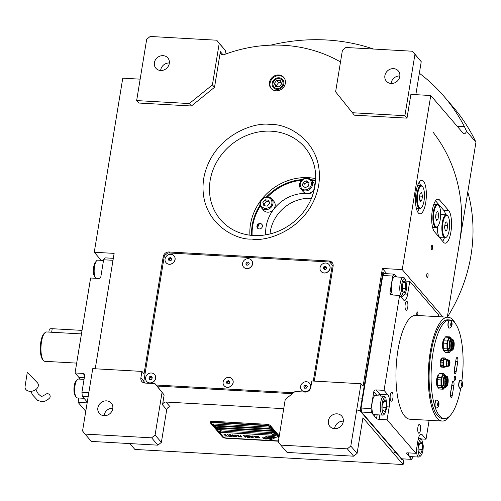 <?xml version="1.0" encoding="UTF-8"?>
<svg xmlns="http://www.w3.org/2000/svg" width="501" height="501" viewBox="0 0 501 501"><rect width="100%" height="100%" fill="white"/><g stroke="black" fill="none" stroke-linecap="round" stroke-linejoin="round"><path stroke-width="0.75" d="M311.478 198.34A37.287 33.517 -40.7 0 0 311.346 198.333A37.287 33.517 -40.7 0 0 270.008 233.98M262.405 226.364A2.887 2.599 -40.7 0 0 258.992 223.653A2.887 2.599 -40.7 0 0 257.483 228.093A2.887 2.599 -40.7 0 0 262.405 226.364M262.004 224.511A2.887 2.599 -40.7 0 0 257.639 228.262M164.14 394.951L157.076 386.064L292.371 393.68L157.07 386.064L154.972 383.622L164.14 394.951L162.524 404.839A3.15 2.831 139.3 0 1 165.988 402.04L283.222 408.641A3.15 2.831 139.3 0 1 283.723 408.71M314.302 381.111L333.121 266.206A5.254 4.722 -40.7 0 0 332.132 262.505A5.254 4.722 -40.7 0 0 328.963 260.977L169.006 251.978A5.254 4.722 -40.7 0 0 163.226 256.644L144.031 373.852L141.933 371.41L92.754 368.642L82.552 430.954L85.045 434.091L151.609 437.836L155.078 435.037L161.378 442.364L166.72 409.724L162.524 404.839M155.078 435.037L162.042 392.508M165.988 402.04L170.19 406.925A3.15 2.831 -40.7 0 0 166.72 409.724M104.44 414.033L105.792 415.605M129.84 443.585L134.863 449.435L403.117 464.533L362.931 417.778L357.1 453.386L353.631 456.186L287.067 452.434L280.767 445.107L347.337 448.852L350.8 446.053L361.002 383.741L311.829 380.973L310.77 387.405A5.254 4.722 -40.7 0 1 304.996 392.07L295.058 391.506L285.238 399.441L278.274 441.97L280.767 445.107M141.933 371.41L140.881 377.842A5.254 4.722 -40.7 0 0 141.864 381.543A5.254 4.722 -40.7 0 0 145.04 383.065L154.972 383.622M97.864 407.858A7.878 7.083 139.3 0 1 103.463 401.307A7.878 7.083 139.3 0 1 111.291 403.142A7.878 7.083 139.3 0 1 112.769 408.697A7.878 7.083 139.3 0 1 107.17 415.248A7.878 7.083 139.3 0 1 99.342 413.413A7.878 7.083 139.3 0 1 97.864 407.858M104.095 415.698A7.878 7.083 139.3 0 1 104.164 415.185A7.878 7.083 139.3 0 1 112.831 408.19M85.045 434.091L91.345 441.419L157.909 445.164L161.378 442.364M151.609 437.836L157.909 445.164M95.234 368.78L114.128 253.381L94.257 252.26L122.764 78.175L140.161 79.158M419.35 73.234A194.313 174.68 139.3 0 1 443.967 96.324L452.967 106.794A194.313 174.68 139.3 0 1 475.95 142.215L447.299 317.171M404.031 458.935L403.117 464.533M407 118.136L404.902 115.693L414.941 54.365L412.448 51.227L345.884 47.482L342.415 50.282L335.614 91.827L354.345 115.167L407 118.136L410.889 94.395L430.76 95.516L402.247 269.594L382.382 268.48L386.885 273.721M382.382 268.48L363.106 386.183L361.002 383.741M350.8 446.053L357.1 453.386M334.593 428.674A7.878 7.083 139.3 0 1 334.655 428.161A7.878 7.083 139.3 0 1 343.329 421.166M328.362 420.834A7.878 7.083 139.3 0 1 333.954 414.283A7.878 7.083 139.3 0 1 341.788 416.118A7.878 7.083 139.3 0 1 343.26 421.673A7.878 7.083 139.3 0 1 337.668 428.223A7.878 7.083 139.3 0 1 329.84 426.389A7.878 7.083 139.3 0 1 328.362 420.834M143.868 382.852A5.254 4.722 139.3 0 1 143.868 381.399M169.764 253.018A5.254 4.722 139.3 0 1 169.908 253.024L329.858 262.029A5.254 4.722 139.3 0 1 332.539 263.063M269.463 82.44A8.404 7.553 -40.7 0 0 271.035 88.364A8.404 7.553 -40.7 0 0 279.389 90.324A8.404 7.553 -40.7 0 0 285.357 83.335A8.404 7.553 -40.7 0 0 283.785 77.411A8.404 7.553 -40.7 0 0 275.431 75.451A8.404 7.553 -40.7 0 0 269.463 82.44M340.599 61.385A3.15 2.831 139.3 0 1 338.883 61.053A144.952 130.304 -40.7 0 0 224.141 54.596A3.15 2.831 139.3 0 1 220.947 53.883A3.15 2.831 139.3 0 1 220.359 51.666L223.058 54.803M214.516 87.331L212.418 84.888L219.219 43.349L216.726 40.212L150.162 36.467L146.693 39.266L136.648 100.588L138.752 103.031L191.407 105.999L214.516 87.331L220.359 51.666M94.257 252.26L101.202 260.338M270.596 45.178A194.313 174.68 139.3 0 1 373.521 49.042M443.967 96.324A194.313 174.68 139.3 0 1 464.408 126.609L466.55 131.281L475.95 142.215M434.505 231.769L443.504 242.233A16.809 5.379 93.2 0 0 445.151 243.192A16.809 5.379 93.2 0 0 451.244 229.389A16.809 5.379 93.2 0 0 448.689 210.583L439.69 200.118A16.809 5.379 93.2 0 0 438.043 199.16A16.809 5.379 93.2 0 0 431.95 212.963A16.809 5.379 93.2 0 0 434.505 231.769M416.106 191.514A16.809 5.379 93.2 0 0 419.963 213.877A16.809 5.379 93.2 0 0 425.706 202.68A16.809 5.379 93.2 0 0 421.848 180.316A16.809 5.379 93.2 0 0 416.106 191.514M432.545 248.327A2.204 0.708 -86.8 0 1 431.793 249.792A2.204 0.708 -86.8 0 1 431.286 246.861A2.204 0.708 -86.8 0 1 432.037 245.39A2.204 0.708 -86.8 0 1 432.545 248.327M428.011 276.02A2.204 0.708 -86.8 0 1 427.259 277.491A2.204 0.708 -86.8 0 1 426.752 274.554A2.204 0.708 -86.8 0 1 427.503 273.089A2.204 0.708 -86.8 0 1 428.011 276.02M402.247 269.594L442.922 316.926M466.55 131.281A10.502 3.363 -86.8 0 1 464.177 133.798A10.502 3.363 -86.8 0 1 463.143 133.197L430.76 95.516M347.337 448.852L353.631 456.186M271.348 88.702A8.404 7.553 139.3 0 1 270.064 83.141A8.404 7.553 -40.7 0 1 275.794 76.233A8.404 7.553 -40.7 0 1 284.073 77.768M415.836 94.67L421.241 61.692L414.941 54.365M352.241 112.725L404.902 115.693M224.924 54.308L225.519 50.676L219.219 43.349M191.407 105.999L189.309 103.557L212.418 84.888M136.648 100.588L189.309 103.557M445.677 214.816A16.809 5.379 93.2 0 0 443.723 210.307L435.544 200.795M442.684 241.275A16.809 5.379 93.2 0 0 444.381 237.887M419.187 208.573A16.809 5.379 -86.8 0 1 417.583 211.835M420.489 185.502A16.809 5.379 93.2 0 0 419.262 182.082M283.848 83.911A6.169 5.549 -40.7 0 0 282.689 79.565A6.169 5.549 -40.7 0 0 276.558 78.125A6.169 5.549 -40.7 0 0 272.175 83.26A6.169 5.549 139.3 0 0 273.327 87.606A6.169 5.549 139.3 0 0 279.464 89.046A6.169 5.549 139.3 0 0 283.848 83.911M391.118 83.473A7.878 7.083 139.3 0 1 391.187 82.959A7.878 7.083 139.3 0 1 399.854 75.964M412.448 51.227L421.241 61.692M384.887 75.632A7.878 7.083 139.3 0 1 390.486 69.082A7.878 7.083 139.3 0 1 398.314 70.917A7.878 7.083 139.3 0 1 399.792 76.471A7.878 7.083 139.3 0 1 394.193 83.022A7.878 7.083 139.3 0 1 386.365 81.187A7.878 7.083 139.3 0 1 384.887 75.632M160.627 70.497A7.878 7.083 139.3 0 1 160.689 69.983A7.878 7.083 139.3 0 1 169.363 62.988M216.726 40.212L225.519 50.676M154.396 62.656A7.878 7.083 139.3 0 1 159.988 56.106A7.878 7.083 139.3 0 1 167.816 57.941A7.878 7.083 139.3 0 1 169.294 63.495A7.878 7.083 139.3 0 1 163.695 70.046A7.878 7.083 139.3 0 1 155.867 68.211A7.878 7.083 139.3 0 1 154.396 62.656M315.655 180.379A51.465 46.267 -40.7 0 0 310.839 179.652M302.41 179.552A51.465 46.267 -40.7 0 0 266.57 196.83M260.069 205.072A51.465 46.267 -40.7 0 0 251.621 235.407M315.624 180.867A51.465 46.267 -40.7 0 0 311.39 180.254M301.596 180.26A51.465 46.267 -40.7 0 0 267.666 196.818M260.345 206.036A51.465 46.267 -40.7 0 0 252.109 235.451M312.987 194.275A37.287 33.517 -40.7 0 0 307.151 193.442A37.287 33.517 -40.7 0 0 265.762 234.863M269.244 437.029A9.143 2.737 -170.7 0 1 270.145 436.615L268.943 436.233A1.309 0.395 -170.7 0 0 267.19 436.139L264.697 437.191A1.309 0.395 -170.7 0 0 264.541 437.335A1.309 0.395 -170.7 0 0 264.597 437.479A1.309 0.395 -170.7 0 0 265.223 437.805L265.373 437.855A6.093 1.822 -170.7 0 0 267.409 437.786A2.305 0.689 -170.7 0 1 267.227 437.63A2.305 0.689 -170.7 0 1 267.133 437.379A2.305 0.689 -170.7 0 1 269.244 437.029L269.25 436.978A9.143 2.737 9.3 0 1 270.077 436.59M264.547 437.31A1.309 0.395 -170.7 0 0 264.603 437.429A1.309 0.395 -170.7 0 0 265.229 437.755L265.38 437.805A6.093 1.822 -170.7 0 0 267.352 437.742M267.139 437.354A2.305 0.689 9.3 0 1 267.146 437.329A2.305 0.689 9.3 0 1 269.25 436.978M278.399 441.193L226.414 438.269A3.15 0.939 9.3 0 1 222.538 437.054L210.539 423.094A3.15 0.939 9.3 0 1 210.414 422.756L210.564 421.817A3.15 0.939 9.3 0 1 212.775 421.278L266.426 424.297A3.15 0.939 9.3 0 1 270.308 425.512L279.264 435.933M278.951 437.849L269.15 426.445A2.098 0.626 -170.7 0 0 266.563 425.637L212.912 422.612A2.098 0.626 -170.7 0 0 211.441 422.976A2.098 0.626 -170.7 0 0 211.528 423.201L223.521 437.16A2.098 0.626 -170.7 0 0 226.108 437.968L278.45 440.918M269.958 428.48L268.755 427.09L213.119 423.952L214.322 425.349L269.958 428.48M271.755 430.578L270.559 429.182L214.916 426.05L216.119 427.447L271.755 430.578M273.552 432.67L272.356 431.273L216.72 428.142L217.916 429.539L273.552 432.67M219.601 431.499L220.315 432.332L275.957 435.463L274.567 434.054M271.849 433.904L220.916 431.035M268.855 437.962A188.107 56.25 -170.7 0 1 269.632 437.505A7.922 2.367 -170.7 0 1 270.897 437.06A5.204 1.559 -170.7 0 1 273.477 436.941A37.368 11.172 -170.7 0 1 275.769 437.116L273.314 436.484A6.05 1.81 -170.7 0 0 270.941 436.596A5.736 1.716 -170.7 0 0 269.532 437.173A7.991 2.392 -170.7 0 1 268.455 437.761A5.417 1.622 -170.7 0 1 265.43 437.98A62.23 18.612 -170.7 0 1 262.524 437.774L264.985 438.4A9.644 2.881 -170.7 0 0 266.995 438.388A5.035 1.503 -170.7 0 0 268.855 437.962L268.868 437.912A188.107 56.25 9.3 0 1 269.638 437.454A7.922 2.367 9.3 0 1 270.903 437.01A5.204 1.559 9.3 0 1 273.483 436.891A37.368 11.172 9.3 0 1 275.625 437.054M269.3 438.319A15.18 4.54 -170.7 0 1 269.857 437.93A4.929 1.472 -170.7 0 1 271.523 437.542A8.292 2.48 -170.7 0 1 273.928 437.542A21.092 6.306 -170.7 0 1 276.295 437.724L273.89 437.123A6.231 1.86 -170.7 0 0 270.784 437.254A5.968 1.785 -170.7 0 0 269.576 437.761A7.997 2.392 -170.7 0 1 268.423 438.325A6.037 1.804 -170.7 0 1 265.837 438.569A13.114 3.92 -170.7 0 1 263.063 438.4L265.486 439.014A5.699 1.703 -170.7 0 0 268.254 438.807A6.926 2.073 -170.7 0 0 269.3 438.319L269.306 438.269A15.18 4.54 9.3 0 1 269.864 437.88A4.929 1.472 9.3 0 1 271.536 437.492A8.292 2.48 9.3 0 1 273.941 437.492A21.092 6.306 9.3 0 1 276.145 437.661M268.674 438.889L269.882 439.264A1.309 0.395 -170.7 0 0 271.636 439.364L274.128 438.306A1.309 0.395 -170.7 0 0 274.279 438.162A1.309 0.395 -170.7 0 0 273.596 437.692L273.446 437.649A6.087 1.822 -170.7 0 0 271.41 437.711A2.305 0.689 -170.7 0 1 271.692 438.125A2.305 0.689 -170.7 0 1 269.576 438.469A9.156 2.737 -170.7 0 1 268.674 438.889M257.138 436.477L258.954 436.897L259.512 437.705L258.197 437.699L259.8 437.93L258.81 436.571L257.138 436.477M256.844 437.874L257.62 437.667L257 436.784L255.141 436.152L256.005 437.58L257.62 437.649M255.416 437.793L254.207 436.064L252.491 435.97L254.107 436.271L255.66 437.755M252.466 437.623L253.243 437.423L252.623 436.54L250.763 435.908L250.713 436.434L251.627 437.329L253.237 437.404M248.49 435.745L249.003 437.079L247.538 435.688L249.041 437.436L249.467 437.461L248.84 435.939L251.327 437.561L249.824 435.82L250.719 437.173L248.49 435.745M246.323 436.434L247.243 437.298L248.659 437.411L247.156 435.67L245.715 435.726L246.448 436.477M245.371 437.229L246.148 437.022L245.528 436.139L243.668 435.507L244.532 436.935L246.148 437.004M240.449 435.288L240.862 436.089L239.622 436.02L241.469 436.797L240.042 436.715L241.945 437.035L240.449 435.288M238.351 435.169L239.854 436.916L238.351 435.169M238.902 436.866L237.687 435.131L235.971 435.037L237.593 435.338L239.14 436.828M235.589 435.018L237.092 436.759L235.589 435.018M234.186 436.07L236.422 436.722L234.925 434.981L235.307 435.745L234.243 435.72L234.186 436.07L236.378 436.672M232.038 435.945L234.28 436.603L232.783 434.855L233.165 435.62L232.101 435.594L232.038 435.945L234.236 436.553M228.926 434.643L230.548 434.943L231.055 435.538L229.815 435.469L231.662 436.246L230.422 436.384L232.138 436.484L230.642 434.736L228.926 434.643M228.074 436.077L230.047 436.365L229.12 436.133L227.786 434.574L228.838 436.12L228.074 436.077M225.888 435.951L227.855 436.239L226.934 436.014L225.594 434.455L226.646 435.995L225.888 435.951M224.166 434.373L225.663 436.12L224.166 434.373M257.195 437.642L256.036 437.404L255.303 436.446L256.349 436.503L257.195 437.642M252.817 437.398L251.652 437.154L250.92 436.196L252.16 436.371L252.817 437.398M247.732 436.653L248.183 437.173L246.799 436.885L247.745 436.603L248.183 437.173M246.304 436.252L246.047 435.851L247.062 435.876L247.544 436.434L246.304 436.252M245.722 436.997L244.563 436.759L243.83 435.795L245.064 435.976L245.722 436.997M234.487 435.945L235.501 435.964L235.977 436.521L234.499 436.12L235.508 435.914L235.977 436.521M232.345 435.82L233.36 435.845L233.835 436.402L232.358 436.002L233.366 435.795L233.835 436.402M269.914 428.43L214.328 425.299L213.175 423.959M271.711 430.522L216.125 427.397L214.973 426.05M273.508 432.62L217.929 429.489L216.77 428.148M275.907 435.407L220.327 432.282L219.651 431.499M211.441 422.976L211.447 422.925A2.098 0.626 9.3 0 1 211.447 422.925A2.098 0.626 9.3 0 1 212.925 422.568L266.57 425.587A2.098 0.626 9.3 0 1 269.156 426.395L278.957 437.799M210.414 422.756A3.15 0.939 9.3 0 1 212.624 422.218L266.269 425.236A3.15 0.939 9.3 0 1 270.152 426.451L270.308 425.512M279.107 436.872L270.152 426.451M264.985 438.4L264.991 438.35A9.644 2.881 -170.7 0 0 267.008 438.337A5.035 1.503 -170.7 0 0 268.868 437.912M264.353 438.131L264.991 438.35M263.138 438.037L264.359 438.081M262.674 437.786L263.15 437.987M263.225 438.413L265.499 438.964A5.699 1.703 -170.7 0 0 268.26 438.757A6.926 2.073 -170.7 0 0 269.306 438.269M268.755 438.857L269.889 439.214A1.309 0.395 -170.7 0 0 271.642 439.314L274.135 438.262A1.309 0.395 -170.7 0 0 274.279 438.137M271.473 437.705A2.305 0.689 9.3 0 1 271.699 438.074A2.305 0.689 9.3 0 1 271.692 438.099M259.036 437.999L259.474 437.968M258.197 437.699L258.522 437.811M258.954 436.897L259.437 437.404M257.727 436.471L258.165 436.446M254.965 436.327L256.856 437.824M255.303 436.446L256.355 436.452L257.276 437.58M252.542 435.97L254.12 436.221L255.429 437.742M250.581 436.077L252.473 437.58M250.92 436.196L251.978 436.208L252.892 437.335M247.594 435.695L249.448 437.404M248.84 435.939L251.277 437.511M249.592 435.807L250.719 437.173M248.521 435.745L249.003 437.079M246.386 436.503L247.256 437.248L248.615 437.36M245.715 435.726L246.329 436.384M246.686 436.703L247.745 436.603M246.016 435.92L247.074 435.826L247.544 436.434M243.492 435.682L245.384 437.179M243.83 435.795L244.883 435.807L245.803 436.935M239.678 436.02L241.062 436.265L241.469 436.797M240.092 436.715L241.902 436.985M240.211 435.275L240.862 436.089M238.119 435.156L239.804 436.866M236.027 435.043L237.599 435.294L238.908 436.816M235.357 435.006L237.042 436.709M234.693 434.968L235.307 435.745M232.552 434.843L233.165 435.62M228.976 434.643L230.554 434.893L231.055 435.538M229.871 435.469L231.255 435.713L231.662 436.246M230.285 436.164L232.095 436.427M227.548 434.561L228.838 436.12M228.13 436.077L229.997 436.315M225.362 434.442L226.646 435.995M225.938 435.958L227.811 436.189M223.934 434.361L225.619 436.064M274.761 433.691A1.678 0.501 9.3 0 0 274.817 433.584A1.678 0.501 9.3 0 0 274.761 433.415A1.678 0.501 -170.7 0 0 272.982 432.783A1.678 0.501 -170.7 0 0 271.504 433.039A1.678 0.501 -170.7 0 0 271.529 433.158M274.817 433.584L274.786 433.803A1.678 0.501 9.3 0 0 274.73 433.641A1.678 0.501 -170.7 0 0 272.945 433.002A1.678 0.501 -170.7 0 0 271.467 433.265A1.678 0.501 -170.7 0 0 271.486 433.365A1.678 0.501 -170.7 0 0 271.523 433.428M274.786 433.803A1.678 0.501 9.3 0 1 274.736 433.897A1.998 1.998 0 0 1 271.486 433.365M221.11 430.666A1.678 0.501 9.3 0 0 221.173 430.566A1.678 0.501 9.3 0 0 221.116 430.397A1.678 0.501 -170.7 0 0 219.332 429.758A1.678 0.501 -170.7 0 0 217.854 430.021A1.678 0.501 -170.7 0 0 217.879 430.14M221.173 430.566L221.135 430.785A1.678 0.501 9.3 0 0 221.079 430.622A1.678 0.501 -170.7 0 0 219.294 429.983A1.678 0.501 -170.7 0 0 217.816 430.24A1.678 0.501 -170.7 0 0 217.835 430.346A1.678 0.501 -170.7 0 0 217.872 430.409M221.135 430.785A1.678 0.501 9.3 0 1 221.085 430.879A1.998 1.998 0 0 1 217.835 430.346M432.927 132.039A162.806 146.355 139.3 0 1 459.592 242.115M467.802 191.971A162.806 146.355 139.3 0 1 470.99 255.372A162.806 146.355 139.3 0 1 447.343 317.171M257.433 227.905A68.274 61.372 139.3 0 1 259.217 224.028M267.565 197.356C264.115 197.294 261.816 198.928 260.677 202.26C259.743 204.871 261.171 206.976 264.96 208.566C269.256 207.984 271.555 206.349 271.849 203.663C272.281 200.237 270.853 198.133 267.565 197.356M267.991 196.849A6.826 6.137 -40.7 0 0 260.132 202.442A6.826 6.137 -40.7 0 0 261.328 207.69A6.826 6.137 -40.7 0 0 267.897 209.355A6.826 6.137 -40.7 0 0 272.876 204.039A6.826 6.137 -40.7 0 0 271.68 198.791A6.826 6.137 -40.7 0 0 267.991 196.849M271.68 198.791L273.84 201.302A6.826 6.137 -40.7 0 1 275.036 206.55A6.826 6.137 139.3 0 1 270.052 211.867A6.826 6.137 139.3 0 1 263.482 210.201L261.328 207.69M267.277 206.124L269.657 203.387L268.649 200.225L265.248 199.799L262.868 202.536L263.877 205.698L267.277 206.124M262.868 202.536L264.065 203.932L264.666 205.798M265.248 199.799L266.451 201.195L264.065 203.932M269.062 201.521L266.451 201.195M311.484 184.418C311.603 181.005 309.975 179.057 306.599 178.581C303.963 178.168 301.802 179.984 300.118 184.03C300.644 188.151 302.272 190.098 305.003 189.866C308.478 189.629 310.639 187.812 311.484 184.418M312.524 184.725A6.826 6.137 -40.7 0 0 311.221 180.053A6.826 6.137 -40.7 0 0 306.956 178.068A6.826 6.137 -40.7 0 0 300.387 181.869A6.826 6.137 -40.7 0 0 300.863 188.952A6.826 6.137 -40.7 0 0 305.128 190.937A6.826 6.137 -40.7 0 0 312.524 184.725M311.221 180.053L313.382 182.564A6.826 6.137 -40.7 0 1 313.858 189.647A6.826 6.137 -40.7 0 1 307.288 193.449A6.826 6.137 139.3 0 1 303.024 191.463L300.863 188.952M302.566 185.833L305.316 187.656L308.547 186.04L309.036 182.614L306.286 180.792L303.055 182.408L302.566 185.833M303.055 182.408L304.251 183.804L303.844 186.679M306.286 180.792L307.489 182.189L304.251 183.804M308.954 183.166L307.489 182.189M112.994 260.301L103.626 259.775L100.87 276.59A2.098 1.891 139.3 0 1 98.559 278.456L90.612 278.005L75.062 372.963L83.009 373.408A2.098 1.891 139.3 0 1 84.675 375.5L81.92 392.314L88.815 392.703M88.17 396.654L82.333 396.329L81.92 392.314M82.333 396.329L87.28 402.084M87.168 402.76A2.098 0.626 9.3 0 1 86.047 402.848L86.347 401M85.765 411.321L78.1 402.397L86.047 402.848M113.32 258.322L105.01 257.852L103.626 259.775M78.1 402.397L78.814 398.013M75.062 372.963L78.964 377.497A9.45 3.025 -86.8 0 1 79.803 379.132M84.03 398.301L77.229 397.919A9.45 3.025 -86.8 0 1 76.24 397.306L75.25 396.066L74.229 393.385C73.616 389.152 73.973 385.325 75.3 381.919L77.242 379.545A9.45 3.025 -86.8 0 1 78.294 379.044L84.043 379.37M76.24 397.306A9.45 3.025 -86.8 0 1 75.062 394.218A9.45 3.025 -86.8 0 1 76.296 380.985A9.45 3.025 -86.8 0 1 77.242 379.545M96.712 260.645A9.45 3.025 -86.8 0 0 95.766 262.086A9.45 3.025 -86.8 0 0 94.532 275.318A9.45 3.025 -86.8 0 0 95.622 278.287L93.7 274.485C93.086 270.252 93.443 266.426 94.77 263.019L96.712 260.645A9.45 3.025 -86.8 0 1 97.764 260.144L103.513 260.47M413.131 456.749L411.634 459.361L401.696 458.803L361.515 412.041L361.102 408.027L382.802 275.487L384.192 273.565L394.124 274.128L392.74 276.045L389.985 292.86A2.098 1.891 139.3 0 0 391.65 294.951L399.598 295.402L403.493 299.936A9.45 3.025 93.2 0 0 404.42 300.475A9.45 3.025 93.2 0 0 407.651 294.175L404.933 294.024M429.132 420.295L426.032 439.208L421.034 438.926M411.634 459.361L406.536 453.43A2.098 0.626 9.3 0 1 406.449 453.205A2.098 0.626 9.3 0 1 407.92 452.841L415.874 453.292L387.079 419.794L379.132 419.343A2.098 0.626 9.3 0 1 376.545 418.535L371.448 412.605L361.515 412.041L360.119 410.964L402.103 459.818L402.597 459.843L402.76 458.866M361.102 408.027L371.034 408.591L371.448 412.605M371.034 408.591L373.79 391.776A2.098 1.891 139.3 0 1 376.101 389.91L379.996 394.444A9.45 3.025 -86.8 0 1 380.841 396.078M399.598 295.402L384.048 390.354L376.101 389.91M382.802 275.487L392.74 276.045M394.124 274.128L396.56 276.965M438.243 316.663L438.55 314.816L409.755 281.318L406.192 281.117M392.277 392.521A4.465 1.428 93.2 0 0 391.838 392.27A4.465 1.428 93.2 0 0 390.216 395.934A4.465 1.428 93.2 0 0 390.899 400.932A4.465 1.428 93.2 0 0 391.337 401.182A4.465 1.428 93.2 0 0 392.953 397.518A4.465 1.428 93.2 0 0 392.277 392.521M419.844 424.597A4.465 1.428 93.2 0 0 419.406 424.347A4.465 1.428 93.2 0 0 417.784 428.011A4.465 1.428 93.2 0 0 418.467 433.008A4.465 1.428 93.2 0 0 418.905 433.259A4.465 1.428 93.2 0 0 420.521 429.595A4.465 1.428 93.2 0 0 419.844 424.597M405.785 310.006A4.465 1.428 93.2 0 0 406.223 310.263A4.465 1.428 93.2 0 0 407.845 306.593A4.465 1.428 93.2 0 0 407.163 301.602A4.465 1.428 93.2 0 0 406.724 301.345A4.465 1.428 93.2 0 0 405.109 305.015A4.465 1.428 93.2 0 0 405.785 310.006M417.045 315.292A1.735 0.557 93.2 0 0 417.214 315.392A1.735 0.557 93.2 0 0 417.847 313.97A1.735 0.557 93.2 0 0 417.583 312.029A1.735 0.557 93.2 0 0 417.414 311.929A1.735 0.557 93.2 0 0 416.782 313.35A1.735 0.557 93.2 0 0 417.045 315.292M409.755 281.318L407.651 294.175M384.048 390.354L387.943 394.894L379.996 394.444A2.098 1.891 139.3 0 0 377.798 395.903M387.079 419.794L389.189 406.937A9.45 3.025 93.2 0 0 387.943 394.894M415.874 453.292L417.978 440.435A9.45 3.025 93.2 0 1 421.209 434.135A9.45 3.025 93.2 0 1 422.136 434.674L420.226 434.567M426.032 439.208L422.136 434.674M408.259 452.86A9.976 3.194 93.2 0 0 410.607 457.131A9.976 3.194 93.2 0 0 411.659 456.661M376.671 395.84A9.976 3.194 93.2 0 0 376.658 395.828A9.976 3.194 93.2 0 0 375.681 395.258A9.976 3.194 93.2 0 0 372.061 403.449A9.976 3.194 93.2 0 0 373.583 414.615A9.976 3.194 93.2 0 0 374.56 415.185A9.976 3.194 93.2 0 0 375.606 414.715M396.141 276.94A9.976 3.194 93.2 0 0 395.151 276.358A9.976 3.194 93.2 0 0 391.738 283.009A9.976 3.194 93.2 0 0 392.584 295.008M404.251 294.801C405.835 293.123 406.643 289.829 406.674 284.912L405.347 279.201L403.806 278.907C402.541 279.37 401.733 282.67 401.376 288.795C402.053 294.168 403.011 296.172 404.251 294.801L403.355 295.728A9.45 3.025 93.2 0 1 403.092 295.953A9.45 3.025 93.2 0 1 402.303 296.223A9.45 3.025 93.2 0 1 399.773 287.831A9.45 3.025 93.2 0 1 402.579 277.617A9.45 3.025 93.2 0 1 403.368 277.347A9.45 3.025 93.2 0 1 404.357 277.961L405.347 279.201M402.409 291.037L404.194 292.734L405.81 288.551L405.647 282.664L403.862 280.973L402.247 285.157L402.409 291.037M405.647 282.664L403.261 282.533M405.81 288.551L402.334 288.357M384.192 273.571L382.789 272.488L360.119 410.964M401.702 458.803L402.597 459.843M383.29 272.513L360.614 410.989M420.827 455.647C422.412 453.969 423.22 450.675 423.257 445.758L421.923 440.053L420.383 439.753C419.118 440.216 418.31 443.517 417.959 449.641C418.629 455.014 419.587 457.018 420.827 455.647L419.938 456.574A9.45 3.025 93.2 0 1 419.669 456.806A9.45 3.025 93.2 0 1 418.886 457.069A9.45 3.025 93.2 0 1 416.369 450.242M421.923 440.053L420.934 438.807A9.45 3.025 93.2 0 0 419.944 438.193A9.45 3.025 93.2 0 0 419.162 438.463A9.45 3.025 93.2 0 0 418.072 439.891M418.993 451.883L420.771 453.58L422.387 449.397L422.224 443.517L420.445 441.819L418.823 446.003L418.993 451.883M422.224 443.517L419.838 443.379M422.387 449.397L418.917 449.203M381.906 407.695C382.213 412.361 383.165 414.365 384.781 413.701L387.098 406.944L385.876 398.101L384.336 397.807C382.751 399.479 381.944 402.779 381.906 407.695M385.876 398.101L384.887 396.861A9.45 3.025 93.2 0 0 383.898 396.247A9.45 3.025 93.2 0 0 383.108 396.516A9.45 3.025 93.2 0 0 380.309 407.927A9.45 3.025 93.2 0 0 382.833 415.122A9.45 3.025 93.2 0 0 383.622 414.853A9.45 3.025 93.2 0 0 383.885 414.628L385.006 413.5M386.171 401.564L384.392 399.873L382.777 404.057L382.939 409.937L384.724 411.634L386.34 407.451L386.171 401.564L383.791 401.433M386.34 407.451L382.864 407.257M42.61 359.442A13.652 4.371 -86.8 0 1 42.522 359.33A13.652 4.371 -86.8 0 1 40.819 342.045A13.652 4.371 -86.8 0 1 43.963 333.672L44.902 332.733A14.704 4.709 -86.8 0 1 46.537 331.956L81.456 333.923M76.678 363.112L44.883 361.321A14.704 4.709 -86.8 0 1 43.443 360.488A14.704 4.709 -86.8 0 1 43.343 360.369A14.704 4.709 -86.8 0 1 41.514 341.757A14.704 4.709 -86.8 0 1 44.902 332.733M48.847 332.088L49.286 329.426A4.202 1.259 9.3 0 1 52.229 328.706L82.039 330.384M447.531 215.693A11.554 3.701 93.2 0 0 447.456 215.593A11.554 3.701 93.2 0 0 447.38 215.499A11.554 3.701 -86.8 0 0 446.247 214.848A11.554 3.701 -86.8 0 0 442.057 224.335A11.554 3.701 -86.8 0 0 443.817 237.261A11.554 3.701 93.2 0 0 444.951 237.919L440.479 237.668A11.554 3.701 93.2 0 1 439.346 237.011A11.554 3.701 -86.8 0 1 437.404 226.677M440.667 215.042A11.554 3.701 -86.8 0 1 441.776 214.597L446.247 214.848M444.951 237.919A11.554 3.701 93.2 0 0 446.234 237.311L446.704 236.841A11.028 3.532 93.2 0 0 449.622 226.609A11.028 3.532 93.2 0 0 447.869 216.113A11.028 3.532 93.2 0 0 447.8 216.025A11.028 3.532 -86.8 0 0 442.947 222.745A11.028 3.532 -86.8 0 0 444.393 236.798A11.028 3.532 93.2 0 0 446.704 236.841M445.345 230.98L446.923 230.091L447.669 225.519L446.842 221.843L445.27 222.732L444.525 227.297L445.345 230.98M446.923 230.091L445.126 229.99M447.669 225.519L444.838 225.362M437.705 226.371A11.028 3.532 93.2 0 0 440.623 216.138A11.028 3.532 93.2 0 0 438.876 205.642A11.028 3.532 93.2 0 0 438.801 205.554A11.028 3.532 -86.8 0 0 433.954 212.28A11.028 3.532 -86.8 0 0 435.4 226.327A11.028 3.532 93.2 0 0 437.705 226.371L437.241 226.84A11.554 3.701 93.2 0 1 435.951 227.448A11.554 3.701 93.2 0 1 434.818 226.796A11.554 3.701 -86.8 0 1 433.064 213.864A11.554 3.701 -86.8 0 1 437.254 204.377A11.554 3.701 -86.8 0 1 438.381 205.034A11.554 3.701 93.2 0 1 438.463 205.128A11.554 3.701 93.2 0 1 438.538 205.222M436.352 220.509L437.924 219.62L438.676 215.054L437.849 211.372L436.271 212.261L435.526 216.833L436.352 220.509M437.924 219.62L436.127 219.519M438.676 215.054L435.845 214.891M421.51 207.527A11.028 3.532 93.2 0 0 424.428 197.294A11.028 3.532 93.2 0 0 422.681 186.804A11.028 3.532 93.2 0 0 422.606 186.71A11.028 3.532 -86.8 0 0 417.759 193.436A11.028 3.532 -86.8 0 0 419.205 207.483A11.028 3.532 93.2 0 0 421.51 207.527L421.047 207.996A11.554 3.701 93.2 0 1 419.757 208.604A11.554 3.701 93.2 0 1 418.629 207.953A11.554 3.701 -86.8 0 1 416.87 195.021A11.554 3.701 -86.8 0 1 421.059 185.533A11.554 3.701 -86.8 0 1 422.193 186.19A11.554 3.701 93.2 0 1 422.268 186.284A11.554 3.701 93.2 0 1 422.343 186.385M420.157 201.665L421.729 200.776L422.481 196.21L421.654 192.528L420.082 193.417L419.331 197.989L420.157 201.665M421.729 200.776L419.938 200.676M422.481 196.21L419.65 196.048M273.02 83.304A5.273 4.741 -40.7 0 0 277.197 88.552A5.273 4.741 -40.7 0 0 282.996 83.867A5.273 4.741 139.3 0 0 278.825 78.619A5.273 4.741 139.3 0 0 273.02 83.304M274.366 83.379L275.675 86.623L279.314 86.83L281.65 83.792L280.347 80.548L276.702 80.342L274.366 83.379L276.727 86.686M276.702 80.342L278.637 82.596L276.301 85.633M281.23 82.74L278.637 82.596M329.796 262.023L333.127 266.137L329.796 262.023L167.848 252.911L164.384 255.71L143.812 381.324L145.202 383.071M313.307 381.054L332.288 265.161M156.174 385.018L293.523 392.746M174.06 255.886A5.254 4.722 -40.7 0 1 174.11 255.936A5.254 4.722 -40.7 0 1 175.137 258.378A5.254 4.722 139.3 0 1 171.975 263.751A5.254 4.722 139.3 0 1 166.144 262.781A5.254 4.722 139.3 0 1 166.094 262.731M175.043 258.272A5.254 4.722 139.3 0 1 171.881 263.645A5.254 4.722 139.3 0 1 166.05 262.681A5.254 4.722 139.3 0 1 165.023 260.238A5.254 4.722 -40.7 0 1 168.186 254.865A5.254 4.722 -40.7 0 1 174.016 255.829A5.254 4.722 -40.7 0 1 175.043 258.272M171.048 260.539L171.768 258.917L170.76 257.627L169.025 257.971L168.298 259.593L169.307 260.883L171.048 260.539M168.298 259.593L169.363 260.871M169.025 257.971L169.714 258.773L168.987 260.395M171.398 258.441L169.714 258.773M232.12 378.938A5.254 4.722 -40.7 0 1 232.163 378.994A5.254 4.722 -40.7 0 1 233.128 380.998A5.254 4.722 139.3 0 1 230.241 386.697A5.254 4.722 139.3 0 1 224.197 385.839A5.254 4.722 139.3 0 1 224.154 385.789M233.04 380.892A5.254 4.722 139.3 0 1 230.153 386.597A5.254 4.722 139.3 0 1 224.11 385.732A5.254 4.722 139.3 0 1 223.145 383.728A5.254 4.722 -40.7 0 1 226.032 378.03A5.254 4.722 -40.7 0 1 232.076 378.888A5.254 4.722 -40.7 0 1 233.04 380.892M229.226 383.49L229.802 381.818L228.669 380.641L226.959 381.129L226.377 382.802L227.51 383.979L229.226 383.49M226.959 381.129L227.648 381.937L227.091 383.541M228.669 380.641L229.358 381.443L227.648 381.937M229.784 381.881L229.358 381.443M309.612 383.303A5.254 4.722 -40.7 0 1 309.662 383.353A5.254 4.722 -40.7 0 1 310.701 386.559A5.254 4.722 139.3 0 1 307.157 391.331A5.254 4.722 139.3 0 1 301.696 390.204A5.254 4.722 139.3 0 1 301.646 390.147M310.607 386.453A5.254 4.722 139.3 0 1 307.069 391.231A5.254 4.722 139.3 0 1 301.602 390.097A5.254 4.722 139.3 0 1 300.562 386.897A5.254 4.722 -40.7 0 1 304.107 382.119A5.254 4.722 -40.7 0 1 309.568 383.252A5.254 4.722 -40.7 0 1 310.607 386.453M306.368 388.118L307.326 386.597L306.549 385.15L304.808 385.225L303.844 386.747L304.627 388.194L306.368 388.118M303.844 386.747L304.877 388.187M304.808 385.225L305.497 386.027L304.533 387.555M306.988 385.964L305.497 386.027M329.051 264.609A5.254 4.722 139.3 0 1 329.094 264.66A5.254 4.722 139.3 0 1 329.289 270.402A5.254 4.722 139.3 0 1 323.759 272.97A5.254 4.722 -40.7 0 1 321.128 271.504L321.041 271.404A5.254 4.722 -40.7 0 0 323.671 272.863A5.254 4.722 139.3 0 0 329.195 270.302A5.254 4.722 139.3 0 0 329.007 264.553A5.254 4.722 139.3 0 0 326.376 263.094A5.254 4.722 -40.7 0 0 320.847 265.662A5.254 4.722 -40.7 0 0 321.041 271.404M326.715 267.384L325.493 266.288L323.803 266.883L323.333 268.58L324.554 269.67L326.245 269.075L326.715 267.384M325.493 266.288L326.182 267.089L324.491 267.691L324.066 269.231M326.671 267.528L326.182 267.089M323.803 266.883L324.491 267.691M154.627 374.579A5.254 4.722 -40.7 0 1 154.671 374.629A5.254 4.722 -40.7 0 1 155.711 377.804A5.254 4.722 139.3 0 1 152.179 382.601A5.254 4.722 139.3 0 1 146.705 381.474A5.254 4.722 139.3 0 1 146.661 381.424M155.623 377.704A5.254 4.722 139.3 0 1 152.091 382.501A5.254 4.722 139.3 0 1 146.611 381.374A5.254 4.722 139.3 0 1 145.572 378.192A5.254 4.722 -40.7 0 1 149.104 373.402A5.254 4.722 -40.7 0 1 154.584 374.523A5.254 4.722 -40.7 0 1 155.623 377.704M151.383 379.389L152.335 377.86L151.552 376.42L149.812 376.508L148.86 378.036L149.642 379.476L151.383 379.389M148.86 378.036L149.887 379.464M149.812 376.508L150.5 377.309L149.548 378.837M151.997 377.234L150.5 377.309M251.558 260.244A5.254 4.722 -40.7 0 1 251.602 260.301A5.254 4.722 -40.7 0 1 252.604 262.543A5.254 4.722 139.3 0 1 249.561 268.066A5.254 4.722 139.3 0 1 243.636 267.146A5.254 4.722 139.3 0 1 243.592 267.089M252.517 262.436A5.254 4.722 139.3 0 1 249.473 267.96A5.254 4.722 139.3 0 1 243.549 267.039A5.254 4.722 139.3 0 1 242.54 264.797A5.254 4.722 -40.7 0 1 245.584 259.274A5.254 4.722 -40.7 0 1 251.515 260.194A5.254 4.722 -40.7 0 1 252.517 262.436M248.596 264.854L249.254 263.207L248.189 261.967L246.461 262.38L245.803 264.027L246.868 265.267L248.596 264.854M246.461 262.38L247.15 263.182L246.492 264.829M248.189 261.967L248.878 262.774L247.15 263.182M249.254 263.207L248.878 262.774M35.765 389.596L38.358 394.024L40.882 396.147L41.915 396.397L45.823 394.325A2.624 2.336 44.5 0 1 49.574 398.007C47.107 400.531 44.457 401.746 41.621 401.639L37.638 400.368L32.697 395.064L30.793 391.325M37.268 382.601A6.826 4.96 162.3 0 1 37.093 388.363A6.826 4.96 162.3 0 1 29.979 391.319A6.826 4.96 162.3 0 1 25.05 386.503L27.286 372.418L37.268 382.601M455.515 323.784A51.991 16.646 93.2 0 0 453.123 320.158A51.991 16.646 93.2 0 0 448.026 317.214L415.736 315.392A51.991 16.646 93.2 0 0 396.88 358.083A51.991 16.646 93.2 0 0 404.795 416.268A51.991 16.646 93.2 0 0 409.893 419.212L442.183 421.034A51.991 16.646 93.2 0 0 450.361 415.342M448.026 317.214A51.991 16.646 93.2 0 0 429.169 359.9A51.991 16.646 93.2 0 0 437.085 418.084A51.991 16.646 93.2 0 0 442.183 421.034M445.408 379.288L445.345 380.059M451.401 342.69L451.338 343.461M452.284 395.295A3.15 1.008 -86.8 0 1 451.207 397.393A3.15 1.008 -86.8 0 1 450.9 397.218A3.15 1.008 -86.8 0 1 450.487 393.204L452.102 383.309A3.15 1.008 -86.8 0 1 453.18 381.211A3.15 1.008 -86.8 0 1 453.906 385.407L452.284 395.295L450.374 395.189M456.173 371.554A3.15 1.008 -86.8 0 1 455.096 373.658A3.15 1.008 -86.8 0 1 454.783 373.477A3.15 1.008 -86.8 0 1 454.369 369.462L455.991 359.574A3.15 1.008 -86.8 0 1 457.069 357.47A3.15 1.008 -86.8 0 1 457.789 361.666L456.173 371.554L454.263 371.448M461.828 381.28A49.367 15.8 93.2 0 0 454.701 322.744A49.367 15.8 93.2 0 0 449.867 319.945L447.875 319.832A49.367 15.8 93.2 0 0 429.971 360.363A49.367 15.8 93.2 0 0 437.492 415.611A49.367 15.8 93.2 0 0 442.327 418.41L444.318 418.523A49.367 15.8 93.2 0 0 460.795 387.893M455.929 359.968A3.15 1.008 -86.8 0 1 455.804 361.553L454.25 371.047M452.04 383.71A3.15 1.008 -86.8 0 1 451.915 385.294L450.361 394.788M449.867 319.945A49.367 15.8 93.2 0 0 431.962 360.476A49.367 15.8 93.2 0 0 439.477 415.724A49.367 15.8 93.2 0 0 444.318 418.523M441.506 366.939A4.202 1.346 -86.8 0 1 441.306 366.97A4.202 1.346 -86.8 0 1 440.893 366.732A4.202 1.346 -86.8 0 1 440.254 362.035A4.202 1.346 -86.8 0 1 441.776 358.584A4.202 1.346 -86.8 0 1 441.988 358.647M455.209 376.326A2.098 0.67 -86.8 0 1 455.534 378.681A2.098 0.67 -86.8 0 1 454.77 380.403A2.098 0.67 -86.8 0 1 454.564 380.284A2.098 0.67 -86.8 0 1 454.244 377.936A2.098 0.67 -86.8 0 1 455.008 376.207A2.098 0.67 -86.8 0 1 455.209 376.326M444.537 338.388L444.356 338.375A6.3 2.017 93.2 0 0 442.734 348.27L443.272 348.295M443.773 350.612A6.3 2.017 -86.8 0 1 443.567 350.412A6.3 2.017 -86.8 0 1 442.734 348.27M438.544 374.986L438.362 374.973A6.3 2.017 93.2 0 0 436.74 384.862L437.279 384.893M437.78 387.21A6.3 2.017 -86.8 0 1 437.573 387.01A6.3 2.017 -86.8 0 1 436.74 384.862M441.018 359.198A3.676 1.177 -86.8 0 1 441.343 359.085L441.788 359.111M441.249 366.444L440.93 366.425A3.676 1.177 -86.8 0 1 440.623 366.275M441.293 360.288L442.17 358.209A4.991 1.597 -86.8 0 1 442.809 357.852L444.794 357.964A4.991 1.597 93.2 0 0 444.162 358.321L443.279 360.401L441.293 360.288A4.991 1.597 -86.8 0 0 440.986 362.129L441.018 365.267A4.991 1.597 -86.8 0 0 441.35 366.757L443.341 366.864L444.249 367.928A4.991 1.597 93.2 0 0 444.888 367.571L445.27 366.669M444.249 367.928L442.264 367.815L441.35 366.757M440.986 362.129L442.978 362.242L443.003 365.379A4.991 1.597 93.2 0 0 443.341 366.864M443.279 360.401A4.991 1.597 93.2 0 0 442.978 362.242M445.809 359.336A4.991 1.597 93.2 0 0 445.708 359.023L444.794 357.964M447.249 366.782L444.318 366.619A3.676 1.177 -86.8 0 1 443.329 363.62A3.676 1.177 -86.8 0 1 444.731 359.273L447.662 359.442A3.676 1.177 93.2 0 0 446.266 363.782A3.676 1.177 93.2 0 0 447.249 366.782A3.676 1.177 93.2 0 0 447.944 366.187M442.17 358.209L444.162 358.321M443.003 365.379L441.018 365.267M448.289 360.106A3.676 1.177 93.2 0 0 447.662 359.442M448.821 366.237L447.631 366.175A3.044 0.977 -86.8 0 1 446.811 363.688A3.044 0.977 -86.8 0 1 447.975 360.087L449.165 360.156A3.044 0.977 93.2 0 0 448.007 363.757A3.044 0.977 93.2 0 0 448.821 366.237A3.044 0.977 93.2 0 0 449.979 362.643A3.044 0.977 93.2 0 0 449.165 360.156M449.785 364.252A2.837 0.908 -86.8 0 1 448.539 365.843A2.837 0.908 -86.8 0 1 448.076 363.72A2.837 0.908 -86.8 0 1 448.84 360.513A2.837 0.908 -86.8 0 1 449.898 362.236M449.547 364.697A2.73 0.877 -86.8 0 1 448.739 365.918A2.73 0.877 -86.8 0 1 448.495 365.786M448.79 360.563A2.73 0.877 -86.8 0 1 449.046 360.463A2.73 0.877 -86.8 0 1 449.71 361.766M449.284 361.559A2.73 0.877 93.2 0 0 448.846 360.526M448.545 365.836A2.73 0.877 93.2 0 0 449.096 364.86M449.046 364.86A2.605 0.833 -86.8 0 1 448.47 365.749M448.758 360.601A2.605 0.833 -86.8 0 1 449.234 361.553M448.57 360.914A2.342 0.751 -86.8 0 1 448.871 361.534M448.683 364.834A2.342 0.751 -86.8 0 1 448.32 365.423M449.046 363.883A1.447 0.463 93.2 0 0 449.572 364.59A1.447 0.463 93.2 0 0 449.961 362.962A1.447 0.463 93.2 0 0 449.547 361.785A1.447 0.463 93.2 0 0 449.04 363.075L448.802 364.127A1.653 0.532 93.2 0 0 449.197 364.866A1.653 0.532 93.2 0 0 449.478 364.653M448.113 362.824L449.04 363.075M449.435 362.611L449.19 363.169L449.247 362.229L449.435 362.611M449.441 363.901L449.203 364.44L449.259 363.532L449.441 363.901M449.554 363.839L449.685 363.294L449.554 363.839M449.541 362.549L449.673 362.004L449.541 362.549M449.14 362.467L449.115 362.918M449.153 363.782L449.134 364.183M449.579 363.538L449.56 363.945M449.566 362.248L449.547 362.655M443.529 349.823L443.191 349.804M443.253 343.116L446.961 343.323L447.017 348.871A7.878 2.524 93.2 0 0 447.431 350.738L449.046 352.616L445.339 352.403L443.723 350.525A7.878 2.524 -86.8 0 1 443.304 348.665L443.253 343.116A7.878 2.524 -86.8 0 1 443.416 341.926A7.878 2.524 -86.8 0 1 443.635 340.805L445.195 337.129A7.878 2.524 -86.8 0 1 445.99 336.678L449.698 336.891A7.878 2.524 93.2 0 0 448.902 337.336L448.257 339.183A7.352 2.355 93.2 0 0 447.124 346.103A7.352 2.355 93.2 0 0 448.37 351.683A7.352 2.355 93.2 0 0 450.487 350.907M451.395 339.027A7.878 2.524 93.2 0 0 451.313 338.77L449.698 336.891M449.046 352.616A7.878 2.524 93.2 0 0 449.842 352.165L450.756 350.337M451.232 338.92A7.352 2.355 93.2 0 0 450.643 337.837A7.352 2.355 93.2 0 0 448.257 339.183L447.343 341.012L443.635 340.805M449.378 338.657A6.256 2.004 -86.8 0 1 450.318 338.714M451.313 350.95L449.666 350.838A6.256 2.004 -86.8 0 1 448.539 350.65A6.256 2.004 -86.8 0 1 448.051 349.761A6.256 2.004 -86.8 0 1 447.725 348.571L447.7 348.546A6.3 2.017 -86.8 0 1 449.322 338.657L450.944 338.745A6.3 2.017 93.2 0 0 449.328 348.64L451.313 350.95A6.3 2.017 93.2 0 0 451.946 350.155M443.723 350.525L447.431 350.738M447.017 348.871L443.304 348.665M445.195 337.129L448.902 337.336M447.343 341.012A7.878 2.524 93.2 0 0 447.124 342.133A7.878 2.524 93.2 0 0 446.961 343.323M452.059 339.64L450.944 338.745M449.666 350.838L447.913 349.341M447.7 348.546L449.328 348.64M451.72 339.246A5.636 1.804 93.2 0 0 449.885 342.997A5.636 1.804 93.2 0 0 450.098 349.134M452.19 350.168L451.201 350.111A5.254 1.678 -86.8 0 1 450.681 349.817A5.254 1.678 -86.8 0 1 449.885 343.937A5.254 1.678 -86.8 0 1 451.789 339.628L452.785 339.684A5.254 1.678 93.2 0 0 450.875 343.993A5.254 1.678 93.2 0 0 451.677 349.873A5.254 1.678 93.2 0 0 452.19 350.168A5.254 1.678 93.2 0 0 454.094 345.859A5.254 1.678 93.2 0 0 453.299 339.979A5.254 1.678 93.2 0 0 452.785 339.684M451.269 350.5A5.636 1.804 93.2 0 0 451.852 350.149M451.814 349.034A4.359 1.397 -86.8 0 1 451.783 348.997A4.359 1.397 -86.8 0 1 451.094 344.851A4.359 1.397 -86.8 0 1 452.246 340.805A4.359 1.397 -86.8 0 1 453.161 340.824A4.359 1.397 -86.8 0 1 453.731 346.373A4.359 1.397 -86.8 0 1 451.814 349.034M452.203 340.855A4.252 1.359 -86.8 0 1 452.628 340.674A4.252 1.359 -86.8 0 1 453.042 340.918A4.252 1.359 -86.8 0 1 453.693 345.677A4.252 1.359 -86.8 0 1 452.146 349.166A4.252 1.359 -86.8 0 1 451.745 348.94M451.952 349.109A4.252 1.359 93.2 0 0 453.324 345.346A4.252 1.359 93.2 0 0 452.647 340.893A4.252 1.359 93.2 0 0 452.428 340.711M452.353 340.743A4.19 1.34 -86.8 0 1 452.635 340.949A4.19 1.34 -86.8 0 1 453.292 345.44A4.19 1.34 -86.8 0 1 451.883 349.072M451.846 341.4A3.57 1.146 -86.8 0 1 451.952 341.5A3.57 1.146 -86.8 0 1 452.384 342.515M452.115 347.312A3.57 1.146 -86.8 0 1 451.457 348.358M451.276 347.719A2.968 0.952 93.2 0 0 451.526 347.844A2.968 0.952 93.2 0 0 452.541 345.865A2.968 0.952 93.2 0 0 451.858 341.92A2.968 0.952 93.2 0 0 451.595 342.014M451.533 347.462L451.727 346.279L451.533 347.462M452.165 346.141L452.359 344.951L452.165 346.141M452.102 344.005L452.297 342.816L452.102 344.005M451.445 342.527L451.313 343.079M451.082 345.151L451.094 346.379M451.595 345.477L451.789 344.287L451.595 345.477M451.495 346.467L451.451 347.262M452.127 345.139L452.084 345.934M452.065 343.003L452.021 343.799M451.558 344.475L451.514 345.27M437.26 379.708L440.968 379.921L441.024 385.469A7.878 2.524 93.2 0 0 441.437 387.336L443.053 389.214L439.346 389.001L437.73 387.123A7.878 2.524 -86.8 0 1 437.317 385.263L437.26 379.708A7.878 2.524 -86.8 0 1 437.423 378.524A7.878 2.524 -86.8 0 1 437.642 377.397L439.202 373.727A7.878 2.524 -86.8 0 1 439.997 373.276L443.704 373.483A7.878 2.524 93.2 0 0 442.909 373.934L442.264 375.781A7.352 2.355 93.2 0 0 441.13 382.701A7.352 2.355 93.2 0 0 442.377 388.281A7.352 2.355 93.2 0 0 444.493 387.505M445.402 375.625A7.878 2.524 93.2 0 0 445.32 375.362L443.704 373.483M443.053 389.214A7.878 2.524 93.2 0 0 443.848 388.763L444.763 386.935M445.239 375.518A7.352 2.355 93.2 0 0 444.65 374.435A7.352 2.355 93.2 0 0 442.264 375.781L441.35 377.61L437.642 377.397M443.385 375.255A6.256 2.004 -86.8 0 1 444.324 375.312M445.32 387.549L443.673 387.436A6.256 2.004 -86.8 0 1 442.546 387.248A6.256 2.004 -86.8 0 1 442.057 386.359A6.256 2.004 -86.8 0 1 441.732 385.169L441.707 385.144A6.3 2.017 -86.8 0 1 443.329 375.255L444.951 375.343A6.3 2.017 93.2 0 0 443.335 385.238L445.32 387.549A6.3 2.017 93.2 0 0 445.953 386.753M437.73 387.123L441.437 387.336M441.024 385.469L437.317 385.263M439.202 373.727L442.909 373.934M441.35 377.61A7.878 2.524 93.2 0 0 441.13 378.731A7.878 2.524 93.2 0 0 440.968 379.921M446.065 376.238L444.951 375.343M443.673 387.436L441.92 385.939M441.707 385.144L443.335 385.238M445.727 375.844A5.636 1.804 93.2 0 0 443.892 379.595A5.636 1.804 93.2 0 0 444.105 385.732M446.197 386.766L445.207 386.709A5.254 1.678 -86.8 0 1 444.688 386.415A5.254 1.678 -86.8 0 1 443.892 380.535A5.254 1.678 -86.8 0 1 445.796 376.226L446.792 376.282A5.254 1.678 93.2 0 0 444.882 380.591A5.254 1.678 93.2 0 0 445.683 386.471A5.254 1.678 93.2 0 0 446.197 386.766A5.254 1.678 93.2 0 0 448.101 382.457A5.254 1.678 93.2 0 0 447.305 376.577A5.254 1.678 93.2 0 0 446.792 376.282M445.276 387.091A5.636 1.804 93.2 0 0 445.859 386.747M445.821 385.626A4.359 1.397 -86.8 0 1 445.79 385.595A4.359 1.397 -86.8 0 1 445.101 381.443A4.359 1.397 -86.8 0 1 446.253 377.403A4.359 1.397 -86.8 0 1 447.168 377.422A4.359 1.397 -86.8 0 1 447.737 382.971A4.359 1.397 -86.8 0 1 445.821 385.626M446.209 377.453A4.252 1.359 -86.8 0 1 446.635 377.272A4.252 1.359 -86.8 0 1 447.049 377.51A4.252 1.359 -86.8 0 1 447.7 382.276A4.252 1.359 -86.8 0 1 446.153 385.764A4.252 1.359 -86.8 0 1 445.752 385.538M445.959 385.707A4.252 1.359 93.2 0 0 447.33 381.944A4.252 1.359 93.2 0 0 446.654 377.491A4.252 1.359 93.2 0 0 446.435 377.303M446.36 377.341A4.19 1.34 -86.8 0 1 446.642 377.547A4.19 1.34 -86.8 0 1 447.299 382.038A4.19 1.34 -86.8 0 1 445.896 385.67M445.852 377.998A3.57 1.146 -86.8 0 1 445.959 378.098A3.57 1.146 -86.8 0 1 446.391 379.113M446.122 383.91A3.57 1.146 -86.8 0 1 445.464 384.956M445.283 384.317A2.968 0.952 93.2 0 0 445.533 384.442A2.968 0.952 93.2 0 0 446.548 382.463A2.968 0.952 93.2 0 0 445.865 378.518A2.968 0.952 93.2 0 0 445.602 378.612M445.539 384.06L445.733 382.877L445.539 384.06M446.172 382.733L446.366 381.549L446.172 382.733M446.109 380.603L446.303 379.414L446.109 380.603M445.452 379.125L445.32 379.677M445.088 381.749L445.101 382.977M445.602 382.075L445.796 380.885L445.602 382.075M445.508 383.065L445.458 383.86M446.134 381.737L446.09 382.532M446.072 379.601L446.028 380.397M445.564 381.073L445.521 381.868M459.874 388.212A3.989 1.278 -86.8 0 1 459.761 388.225A3.989 1.278 -86.8 0 1 459.373 387.999A3.989 1.278 93.2 0 1 458.759 383.528A3.989 1.278 93.2 0 1 460.212 380.253A3.989 1.278 93.2 0 1 460.319 380.272M460.82 380.491A3.989 1.278 93.2 0 0 460.613 380.322A3.989 1.278 93.2 0 0 460.432 380.265A3.989 1.278 93.2 0 0 458.979 383.541A3.989 1.278 93.2 0 0 459.586 388.012A3.989 1.278 -86.8 0 0 459.981 388.237L459.761 388.225M462.492 386.039A2.098 0.67 -86.8 0 1 461.847 386.34A2.098 0.67 93.2 0 1 461.571 383.666A2.098 0.67 93.2 0 1 462.498 382.382A2.098 0.67 -86.8 0 1 462.673 382.726A2.098 0.67 -86.8 0 1 462.492 386.039A4.352 4.352 0 0 1 460.168 388.206A3.989 1.278 -86.8 0 1 459.981 388.237M462.661 384.085L462.404 382.933L461.916 383.209L461.941 385.789L462.429 385.513L462.661 384.085L461.778 384.035M462.429 385.513L461.866 385.482M436.02 408.046A3.989 1.278 -86.8 0 1 435.914 408.052A3.989 1.278 -86.8 0 1 435.519 407.827A3.989 1.278 93.2 0 1 434.912 403.361A3.989 1.278 93.2 0 1 436.358 400.086A3.989 1.278 93.2 0 1 436.465 400.105M436.972 400.324A3.989 1.278 93.2 0 0 436.759 400.149A3.989 1.278 93.2 0 0 436.578 400.099A3.989 1.278 93.2 0 0 435.131 403.374A3.989 1.278 93.2 0 0 435.738 407.839A3.989 1.278 -86.8 0 0 436.127 408.065L435.914 408.052M438.638 405.873A2.098 0.67 -86.8 0 1 437.999 406.167A2.098 0.67 93.2 0 1 437.724 403.493A2.098 0.67 93.2 0 1 438.644 402.215A2.098 0.67 -86.8 0 1 438.826 402.56A2.098 0.67 -86.8 0 1 438.638 405.873A4.352 4.352 0 0 1 436.321 408.033A3.989 1.278 -86.8 0 1 436.127 408.065M438.813 403.912L438.557 402.766L438.062 403.042L438.087 405.622L438.582 405.34L438.813 403.912L437.93 403.862M438.582 405.34L438.018 405.309M449.109 328.111A3.989 1.278 -86.8 0 1 449.002 328.117A3.989 1.278 -86.8 0 1 448.608 327.892A3.989 1.278 93.2 0 1 448 323.427A3.989 1.278 93.2 0 1 449.447 320.152A3.989 1.278 93.2 0 1 449.56 320.17M450.061 320.389A3.989 1.278 93.2 0 0 449.854 320.214A3.989 1.278 93.2 0 0 449.666 320.164A3.989 1.278 93.2 0 0 448.22 323.439A3.989 1.278 93.2 0 0 448.827 327.904A3.989 1.278 -86.8 0 0 449.222 328.13L449.002 328.117M451.727 325.938A2.098 0.67 -86.8 0 1 451.088 326.239A2.098 0.67 93.2 0 1 450.812 323.558A2.098 0.67 93.2 0 1 451.733 322.281A2.098 0.67 -86.8 0 1 451.915 322.625A2.098 0.67 -86.8 0 1 451.727 325.938A4.352 4.352 0 0 1 449.41 328.099A3.989 1.278 -86.8 0 1 449.222 328.13M451.902 323.978L451.645 322.832L451.15 323.107L451.176 325.688L451.67 325.406L451.902 323.978L451.019 323.928M451.67 325.406L451.107 325.374M283.222 408.641L283.654 409.135M143.825 381.261L140.881 377.842M164.071 257.62L163.226 256.644M270.59 124.542C287.787 123.19 324.88 142.61 318.724 185.038C311.002 227.373 268.279 242.309 251.834 239.058C234.637 240.411 197.544 220.985 203.7 178.563C211.422 136.228 254.145 121.292 270.59 124.542M329.858 262.029L328.963 260.977M169.908 253.024L169.006 251.978M271.248 131.193A55.555 49.937 139.3 0 1 306.274 149.091L306.274 149.091C316.331 162.863 318.329 178.606 312.267 196.336C308.654 205.886 302.867 214.109 294.914 221.016C282.526 231.324 268.761 236.171 253.631 235.558C240.937 234.693 230.429 229.984 222.1 221.429L222.1 221.429A55.555 49.937 139.3 0 1 216.319 162.668A55.555 49.937 139.3 0 1 271.248 131.193M457.131 126.202L464.408 126.609M439.69 200.118L436.302 199.924M448.689 210.583L443.723 210.307M249.905 235.213A52.586 47.276 139.3 0 1 308.328 177.667A52.586 47.276 139.3 0 1 315.718 178.65M266.269 425.236L266.426 424.297M212.624 422.218L212.775 421.278M78.964 377.497L84.3 377.798M84.694 375.368L83.009 373.408M406.536 453.43L406.605 453.017M389.189 406.937L387.11 406.818M379.852 414.953L379.132 419.343M377.159 414.803L376.545 418.535M373.79 391.776L377.316 395.878M391.788 294.957L389.985 292.86M51.653 332.244L52.229 328.706M448.802 364.127L448.088 364.083M448.952 364.014L448.082 363.964M449.641 361.803A1.653 0.532 93.2 0 0 449.384 361.565A1.653 0.532 93.2 0 0 448.79 362.862M448.076 363.519L449.128 363.576M448.101 362.931L448.94 362.981M449.128 363.281L448.082 363.225M455.804 361.553L457.789 361.666M451.915 385.294L453.906 385.407M378.568 291.732L379.633 291.789M380.622 279.226L381.681 279.282M400.205 296.104L402.303 296.223M394.099 276.828L403.368 277.347M393.924 452.509L395.915 452.622M409.618 456.549L418.886 457.069M418.479 438.112L419.944 438.193M358.672 397.982L362.21 398.182M357.877 410.563L360.163 410.688M374.629 395.727L383.898 396.247M373.564 414.603L382.833 415.122M42.522 359.33L43.343 360.369M447.869 216.113L447.456 215.593M437.254 204.377L433.847 204.189M435.951 227.448L432.551 227.26M438.876 205.642L438.463 205.128M421.059 185.533L417.652 185.345M419.757 208.604L416.356 208.416M422.681 186.804L422.268 186.284M448.351 361.503L449.384 361.565C449.616 361.234 449.81 361.697 449.973 362.949C449.773 364.64 449.516 365.279 449.197 364.866L448.163 364.809M443.203 349.823L443.529 349.842M462.673 382.726A4.352 4.352 0 0 0 460.613 380.322M438.826 402.56A4.352 4.352 0 0 0 436.759 400.149M451.915 322.625A4.352 4.352 0 0 0 449.854 320.214"/></g></svg>
